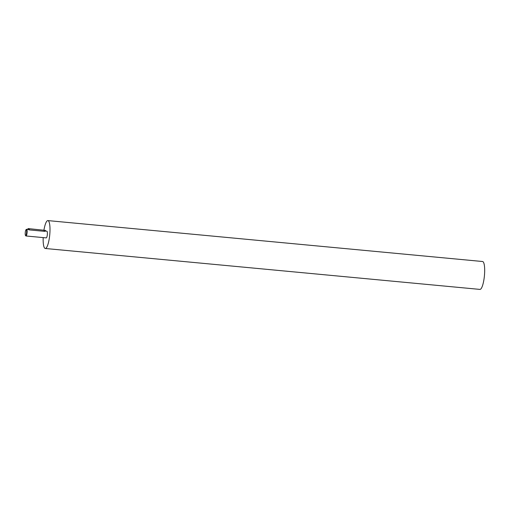 <?xml version="1.0" encoding="UTF-8"?>
<svg xmlns="http://www.w3.org/2000/svg" width="510" height="510" viewBox="0 0 510 510"><rect width="100%" height="100%" fill="white"/><g stroke="black" fill="none" stroke-linecap="round" stroke-linejoin="round"><path stroke-width="0.76" d="M43.184 237.596A14.012 3.181 -84.6 0 0 45.262 248.485A14.012 3.181 -84.6 0 0 49.54 236.665A14.012 3.181 -84.6 0 0 47.889 220.594A14.012 3.181 -84.6 0 0 43.968 229.959M45.262 248.485L479.942 289.406A14.012 3.181 -84.6 0 0 484.219 277.587A14.012 3.181 -84.6 0 0 482.568 261.515L47.889 220.594M26.552 233.044A2.964 0.676 -84.6 0 0 26.042 229.71A2.964 0.676 -84.6 0 0 25.258 232.534A2.964 0.676 -84.6 0 0 25.5 235.454A2.964 0.676 -84.6 0 0 26.552 233.044M25.5 235.454L25.825 235.869A3.36 0.765 -84.6 0 0 25.997 235.977A3.36 0.765 -84.6 0 0 27.024 233.14A3.36 0.765 -84.6 0 0 26.628 229.283A3.36 0.765 -84.6 0 0 26.437 229.36L26.042 229.71M25.997 235.977L46.257 237.889A3.36 0.765 -84.6 0 0 47.283 235.053A3.36 0.765 -84.6 0 0 46.888 231.189L45.39 231.049M44.612 230.316L28.044 228.576L44.612 230.316L44.485 231.336C45.753 231.145 45.594 231.03 44.007 230.992M44.485 231.336L29.268 229.902C27.731 229.449 27.578 229.334 28.796 229.564M26.628 229.283L27.942 229.411L28.044 228.576M29.395 228.888L29.268 229.902M45.377 231.119L45.486 230.284"/></g></svg>
